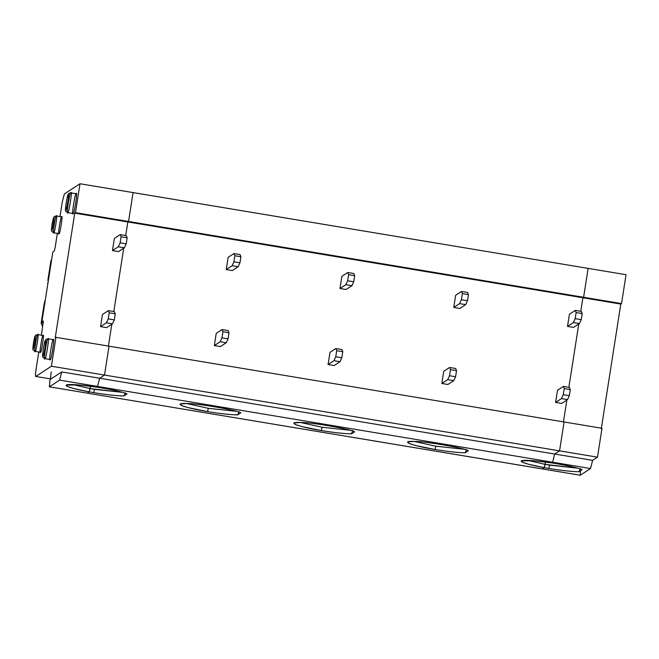<?xml version="1.0" encoding="UTF-8"?>
<svg xmlns="http://www.w3.org/2000/svg" width="659" height="659" viewBox="0 0 659 659"><rect width="100%" height="100%" fill="white"/><g stroke="black" fill="none" stroke-linecap="round" stroke-linejoin="round"><path stroke-width="0.99" d="M580.184 475.221L542.349 468.92L544.276 467.659L545.117 464.381L577.605 468.145L549.622 465.172L548.79 468.442C561.575 470.518 571.633 471.622 578.948 471.745L580.332 468.533L578.948 471.745C571.633 471.622 561.575 470.518 548.79 468.442L544.276 467.659L542.349 468.92L580.266 475.238L590.53 468.541L552.604 462.223L551.575 462.898C566.353 465.229 576.534 467.495 582.128 469.669L578.948 471.745L582.128 469.669C576.534 467.495 566.353 465.229 551.575 462.898L552.604 462.223L590.53 468.541L592.614 460.344L597.474 457.173L601.996 428.284L564.079 421.966L601.996 428.284L597.474 457.173L559.557 450.863L597.474 457.173L592.614 460.344L554.697 454.035L592.614 460.344L590.53 468.541L580.266 475.238L580.447 471.028M588.133 268.386L626.05 274.704L588.133 268.386L583.602 297.283L621.528 303.593L626.05 274.704L621.528 303.593L583.602 297.283L582.885 297.753L620.803 304.063L621.528 303.593L620.803 304.063L582.885 297.753L580.76 311.32L582.885 297.753L583.602 297.283L588.133 268.386L133.085 192.593L128.554 221.482L127.838 221.951L125.712 235.527L127.838 221.951L128.554 221.482L133.085 192.593L79.994 183.754L64.335 193.977L62.243 202.165L59.985 216.58L62.243 202.165L64.335 193.977L79.994 183.754L588.133 268.386L583.602 297.283L75.472 212.643L79.994 183.754L75.472 212.643L128.554 221.482L127.838 221.951L74.747 213.112L75.472 212.643L74.747 213.112L127.838 221.951L125.712 235.527L127.838 221.951L582.885 297.753L127.838 221.951L128.554 221.482L583.602 297.283L588.133 268.386M578.775 324.006L568.857 387.352L578.775 324.006M566.864 400.038L563.453 421.867L566.864 400.038M601.28 428.754L620.803 304.063L601.28 428.754M35.759 376.446C35.298 376.314 35.397 373.974 36.056 369.427C35.397 373.974 35.298 376.314 35.759 376.446L50.932 378.974L35.759 376.446L51.418 366.223L104.509 375.062L51.418 366.223L35.759 376.446L50.932 378.974L61.732 371.923L99.649 378.233L61.732 371.923L59.64 380.111L97.557 386.429L99.649 378.233L104.509 375.062L559.557 450.863L564.079 421.966L559.557 450.863L554.697 454.035L552.604 462.223L554.697 454.035L559.557 450.863L564.079 421.966L109.032 346.173L104.509 375.062L99.649 378.233L97.557 386.429L59.64 380.111L49.384 386.808L87.301 393.126L89.229 391.866C79.772 390.243 64.038 386.561 66.337 385.062C68.635 383.563 86.955 385.556 96.527 387.097L97.557 386.429L96.527 387.097L78.685 384.93L66.304 385.087L67.646 386.545L73.487 388.464L89.229 391.866L90.44 386.232L90.069 388.588L72.861 384.568L90.069 388.588L89.229 391.866L87.301 393.126L49.384 386.808L59.64 380.111L61.732 371.923L50.932 378.974C50.463 378.843 50.562 376.503 51.221 371.956M545.117 464.381L544.276 467.659L548.79 468.442L549.622 465.172L545.117 464.381L545.487 462.025L544.276 467.659L542.299 468.936L87.252 393.135L542.349 468.92L544.276 467.659L545.117 464.381L527.908 460.361L545.117 464.381M123.727 248.212L113.809 311.55L123.727 248.212M111.824 324.244L108.405 346.066L111.824 324.244M49.384 386.808L50.142 378.876L49.334 386.825L87.21 393.11M51.418 366.223L55.941 337.326L55.224 337.803L74.747 213.112L55.224 337.803L55.941 337.326L109.032 346.173L55.941 337.326L51.418 366.223M57.358 233.385L55.101 247.784L54.269 251.054L52.827 252.002L41.871 321.946L43.313 321.007L41.418 335.192L43.313 321.007L41.871 321.946L43.395 322.202L41.871 321.946L52.827 252.002L54.269 251.054L55.101 247.784L57.358 233.385M38.782 351.988L36.056 369.427L38.782 351.988M53.305 339.739C55.241 335.316 51.048 362.112 50.208 359.501C48.272 363.925 52.465 337.128 53.305 339.739C55.241 335.316 51.048 362.112 50.208 359.501L44.796 358.644C41.855 355.605 42.555 359.789 43.082 350.16C45.43 337.243 45.389 340.81 46.369 339.187L45.364 340.752C46.855 337.35 43.626 357.961 42.983 355.959C41.492 359.361 44.721 338.751 45.364 340.752L46.369 339.187L47.992 338.85C49.936 334.434 45.743 361.223 44.903 358.62C42.959 363.035 47.16 336.247 47.992 338.85L46.369 339.187L48.099 338.825L53.412 339.706M43.066 335.505C44.705 331.765 41.155 354.435 40.446 352.227C38.799 355.967 42.349 333.297 43.066 335.505C44.705 331.765 41.155 354.435 40.446 352.227L35.051 351.371C31.986 349.015 32.859 350.934 33.477 342.804C35.001 334.986 35.108 336.032 36.13 334.961L35.125 336.518C36.311 333.8 33.733 350.291 33.214 348.685C32.019 351.404 34.606 334.92 35.125 336.518L36.13 334.961L37.752 334.615C39.392 330.876 35.841 353.553 35.133 351.346C33.494 355.086 37.044 332.416 37.752 334.615L36.13 334.961L37.843 334.591L43.148 335.48M76.164 193.762C78.1 189.339 73.907 216.136 73.067 213.524C71.131 217.948 75.324 191.151 76.164 193.762C78.1 189.339 73.907 216.136 73.067 213.524L67.655 212.668C64.714 209.628 65.414 213.813 65.941 204.183C68.289 191.267 68.256 194.833 69.228 193.211L68.223 194.776C69.714 191.374 66.485 211.984 65.842 209.982C64.351 213.384 67.58 192.774 68.223 194.776L69.228 193.211L70.859 192.873C72.795 188.458 68.602 215.246 67.762 212.643C65.818 217.058 70.019 190.27 70.859 192.873L69.228 193.211L70.958 192.848L76.271 193.73M61.633 216.893C63.28 213.154 59.73 235.831 59.013 233.624C57.374 237.364 60.925 214.694 61.633 216.893C63.28 213.154 59.73 235.831 59.013 233.624L53.618 232.759C50.562 230.411 51.427 232.33 52.053 224.192C53.577 216.383 53.684 217.429 54.705 216.35L53.692 217.915C54.886 215.196 52.308 231.68 51.789 230.082C50.595 232.8 53.181 216.309 53.692 217.915L54.705 216.35L56.328 216.012C57.967 212.272 54.417 234.942 53.709 232.742C52.069 236.482 55.62 213.804 56.328 216.012C57.967 212.272 54.417 234.942 53.709 232.742M44.903 358.62C45.743 361.223 49.936 334.434 47.992 338.85M45.364 340.752C44.721 338.751 41.492 359.361 42.983 355.959C43.626 357.961 46.855 337.35 45.364 340.752M35.133 351.346C35.841 353.553 39.392 330.876 37.752 334.615M35.125 336.518C34.606 334.92 32.019 351.404 33.214 348.685C33.733 350.291 36.311 333.8 35.125 336.518M67.762 212.643C68.602 215.246 72.795 188.458 70.859 192.873M68.223 194.776C67.58 192.774 64.351 213.384 65.842 209.982C66.485 211.984 69.714 191.374 68.223 194.776M53.692 217.915C53.181 216.309 50.595 232.8 51.789 230.082C52.308 231.68 54.886 215.196 53.692 217.915M118.521 251.606L112.458 250.601L114.361 238.434L112.458 250.601L118.315 246.771L120.136 242.858L121.083 236.77L120.218 234.612L114.361 238.434L120.218 234.612L121.083 236.77L127.154 237.784L126.281 235.617L120.218 234.612L126.281 235.617L127.154 237.784L126.198 243.863L120.136 242.858L118.315 246.771L112.458 250.601L118.521 251.606L124.378 247.784L118.315 246.771L124.378 247.784L126.198 243.863L124.378 247.784L118.521 251.606M100.555 326.625L102.458 314.458L100.555 326.625L106.404 322.803L108.224 318.882L109.18 312.803L108.315 310.636L102.458 314.458L108.315 310.636L114.378 311.649L115.243 313.816L114.295 319.895L112.475 323.816L106.618 327.638L100.555 326.625L106.618 327.638L112.475 323.816L114.295 319.895L115.243 313.816L109.18 312.803L108.224 318.882L114.295 319.895L108.224 318.882L106.404 322.803L112.475 323.816L106.404 322.803L100.555 326.625M104.509 375.062L109.032 346.173L104.509 375.062L99.649 378.233L97.557 386.429L552.604 462.223L554.697 454.035L99.649 378.233L554.697 454.035L559.557 450.863L104.509 375.062L109.032 346.173L564.079 421.966L559.557 450.863L554.697 454.035L552.604 462.223L551.575 462.898L533.732 460.723L521.351 460.88L522.694 462.338L528.534 464.257L544.276 467.659C534.82 466.037 519.086 462.354 521.384 460.855C523.683 459.356 542.003 461.349 551.575 462.898L552.604 462.223L97.557 386.429L96.527 387.097C111.305 389.436 121.487 391.693 127.08 393.876L123.9 395.952L125.284 392.739L123.9 395.952C116.585 395.828 106.527 394.725 93.743 392.649C106.527 394.725 116.585 395.828 123.9 395.952L127.08 393.876C121.487 391.693 111.305 389.436 96.527 387.097L97.557 386.429L99.649 378.233L104.509 375.062M126.198 243.863L127.154 237.784L121.083 236.77L120.136 242.858L126.198 243.863M108.315 310.636L109.18 312.803L115.243 313.816L114.378 311.649L108.315 310.636M43.255 322.177L43.305 323.058L43.255 322.177M47.843 280.429L50.883 261.03L51.666 259.424L50.883 261.03L51.476 260.643L50.883 261.03L47.843 280.429M44.886 300.858L44.153 303.98L44.886 300.858M47.786 284.177L47.654 283.197L47.786 284.177M41.122 323.38L44.153 303.98L41.122 323.38L42.761 326.617L41.122 323.38L43.28 321.963L41.122 323.38M122.558 392.352L94.575 389.37L93.743 392.649L89.229 391.866L87.301 393.126L89.229 391.866L90.44 386.232L89.229 391.866L93.743 392.649L94.575 389.37L90.069 388.588L122.558 392.352M236.326 411.298L208.343 408.325L207.503 411.595C220.295 413.671 230.345 414.775 237.66 414.898L239.044 411.694L237.66 414.898C230.345 414.775 220.295 413.671 207.503 411.595C196.909 409.865 188.466 407.946 182.181 405.82C178.325 403.975 179.882 403.209 186.859 403.522C197.198 403.3 237.759 410.285 240.84 412.822L237.66 414.898L240.84 412.822C237.759 410.285 197.198 403.3 186.859 403.522L180.064 404.033L181.299 405.442L187.667 407.517L207.503 411.595L208.343 408.325L186.621 403.514L208.343 408.325L236.326 411.298M350.086 430.245L322.103 427.271L321.262 430.549C334.055 432.625 344.105 433.721 351.428 433.853L352.549 431.126L351.428 433.853C344.105 433.721 334.055 432.625 321.262 430.549C310.669 428.82 302.226 426.892 295.94 424.767C292.085 422.921 293.65 422.155 300.619 422.468C310.957 422.246 351.519 429.231 354.608 431.777L351.428 433.853L354.608 431.777C351.519 429.231 310.957 422.246 300.619 422.468L293.823 422.979L295.059 424.396L301.427 426.472L321.262 430.549L322.103 427.271L300.38 422.46L322.103 427.271L350.086 430.245M463.845 449.199L435.863 446.217L435.031 449.496C447.815 451.572 457.873 452.675 465.188 452.799L466.572 449.586L465.188 452.799L468.368 450.723C465.279 448.186 424.717 441.192 414.379 441.423L407.591 441.934L408.827 443.342L415.186 445.418L435.031 449.496L435.863 446.217L414.14 441.415L435.863 446.217L463.845 449.199M580.76 311.32L582.885 297.753L583.602 297.283L582.885 297.753L580.76 311.32M573.569 327.399L567.506 326.394L569.409 314.228L567.506 326.394L573.363 322.572L575.183 318.651L576.131 312.572L575.266 310.405L569.409 314.228L575.266 310.405L581.329 311.419L582.202 313.577L576.131 312.572L575.183 318.651L581.246 319.664L582.202 313.577L581.246 319.664L579.426 323.577L573.363 322.572L567.506 326.394L573.569 327.399L579.426 323.577L573.569 327.399M555.603 402.418L557.506 390.26L563.363 386.438L564.228 388.596L570.29 389.609L569.425 387.443L563.363 386.438L569.425 387.443L570.29 389.609L569.343 395.688L567.523 399.609L561.666 403.432L555.603 402.418L561.452 398.596L567.523 399.609L569.343 395.688L563.272 394.683L561.452 398.596L563.272 394.683L564.228 388.596L563.363 386.438L557.506 390.26L555.603 402.418L561.666 403.432L567.523 399.609L561.452 398.596L555.603 402.418M459.809 308.453L453.746 307.44L455.649 295.281L453.746 307.44L459.595 303.618L461.415 299.705L462.371 293.617L461.506 291.459L455.649 295.281L461.506 291.459L467.569 292.464L468.434 294.631L462.371 293.617L461.415 299.705L467.486 300.71L468.434 294.631L467.486 300.71L465.666 304.631L459.595 303.618L453.746 307.44L459.809 308.453L465.666 304.631L459.809 308.453M441.835 383.472L443.746 371.305L449.595 367.483L450.468 369.65L456.53 370.663L455.666 368.496L449.595 367.483L455.666 368.496L456.53 370.663L455.583 376.742L453.763 380.663L447.906 384.485L441.835 383.472L447.692 379.65L453.763 380.663L455.583 376.742L449.512 375.729L447.692 379.65L449.512 375.729L450.468 369.65L449.595 367.483L443.746 371.305L441.835 383.472L447.906 384.485L453.763 380.663L447.692 379.65L441.835 383.472M346.049 289.507L339.978 288.494L341.889 276.327L339.978 288.494L345.835 284.672L347.655 280.75L348.611 274.671L347.738 272.505L341.889 276.327L347.738 272.505L353.809 273.518L354.674 275.684L348.611 274.671L347.655 280.75L353.726 281.764L354.674 275.684L353.726 281.764L351.906 285.685L345.835 284.672L339.978 288.494L346.049 289.507L351.906 285.685L346.049 289.507M328.075 364.526L329.978 352.359L335.835 348.537L336.7 350.703L342.771 351.708L341.906 349.55L335.835 348.537L341.906 349.55L342.771 351.708L341.815 357.796L339.995 361.709L334.146 365.539L328.075 364.526L333.932 360.704L339.995 361.709L341.815 357.796L335.752 356.783L333.932 360.704L335.752 356.783L336.7 350.703L335.835 348.537L329.978 352.359L328.075 364.526L334.146 365.539L339.995 361.709L333.932 360.704L328.075 364.526M232.289 270.561L226.218 269.547L228.121 257.381L226.218 269.547L232.075 265.725L233.896 261.804L234.843 255.725L233.978 253.558L228.121 257.381L233.978 253.558L240.049 254.572L240.914 256.73L234.843 255.725L233.896 261.804L239.958 262.817L240.914 256.73L239.958 262.817L238.138 266.73L232.075 265.725L226.218 269.547L232.289 270.561L238.138 266.73L232.289 270.561M214.315 345.58L216.218 333.413L222.075 329.591L222.94 331.749L229.011 332.762L228.138 330.596L222.075 329.591L228.138 330.596L229.011 332.762L228.055 338.841L226.235 342.762L220.378 346.585L214.315 345.58L220.172 341.749L226.235 342.762L228.055 338.841L221.984 337.836L220.172 341.749L221.984 337.836L222.94 331.749L222.075 329.591L216.218 333.413L214.315 345.58L220.378 346.585L226.235 342.762L220.172 341.749L214.315 345.58M542.258 468.903L580.225 475.246M133.085 192.593L128.554 221.482L133.085 192.593M564.228 388.596L563.272 394.683L569.343 395.688L570.29 389.609L564.228 388.596M575.183 318.651L573.363 322.572L579.426 323.577L581.246 319.664L575.183 318.651M575.266 310.405L576.131 312.572L582.202 313.577L581.329 311.419L575.266 310.405M468.368 450.723L465.188 452.799C457.873 452.675 447.815 451.572 435.031 449.496C424.429 447.766 415.994 445.838 409.709 443.713C405.853 441.876 407.41 441.11 414.379 441.423C424.717 441.192 465.279 448.186 468.368 450.723M352.804 430.64L352.549 431.126M450.468 369.65L449.512 375.729L455.583 376.742L456.53 370.663L450.468 369.65M461.415 299.705L459.595 303.618L465.666 304.631L467.486 300.71L461.415 299.705M461.506 291.459L462.371 293.617L468.434 294.631L467.569 292.464L461.506 291.459M336.7 350.703L335.752 356.783L341.815 357.796L342.771 351.708L336.7 350.703M347.655 280.75L345.835 284.672L351.906 285.685L353.726 281.764L347.655 280.75M347.738 272.505L348.611 274.671L354.674 275.684L353.809 273.518L347.738 272.505M222.94 331.749L221.984 337.836L228.055 338.841L229.011 332.762L222.94 331.749M233.896 261.804L232.075 265.725L238.138 266.73L239.958 262.817L233.896 261.804M233.978 253.558L234.843 255.725L240.914 256.73L240.049 254.572L233.978 253.558M61.724 216.869L56.41 215.987L54.705 216.35M542.299 468.936L87.252 393.135"/></g></svg>
